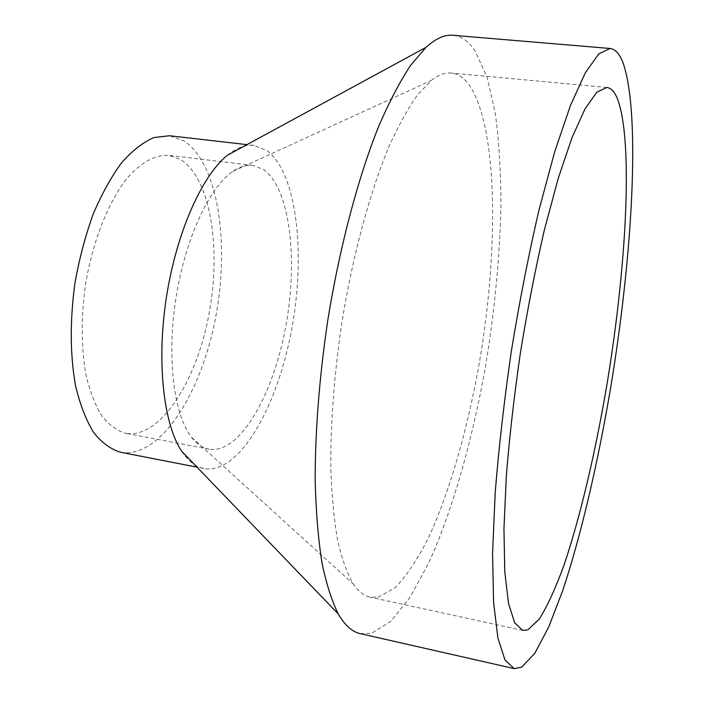 <?xml version="1.0" encoding="UTF-8"?>
<svg xmlns="http://www.w3.org/2000/svg" width="704" height="704" viewBox="0 0 704 704"><rect width="100%" height="100%" fill="white"/><g stroke="black" fill="none" stroke-linecap="round" stroke-linejoin="round"><path stroke-width="0.53" stroke-dasharray="3.52 2.64" d="M360.263 633.644L371.65 633.301L391.063 621.183L410.423 596.772L428.965 562.478C452.725 509.775 472.278 440.334 485.294 367.611C494.516 312.154 499.734 258.298 500.949 206.043C500.905 172.418 499.03 141.566 495.334 113.485L487.089 77.273L475.042 50.864C468.723 41.369 461.331 36.177 452.848 35.279M181.588 451.123C188.25 461.138 195.756 466.954 204.107 468.556L206.765 468.934C241.402 471.029 277.904 404.65 291.711 329.111C305.809 253.607 296.956 172.656 266.842 150.471L254.1 145.446C245.661 144.452 236.746 147.726 227.366 155.267M120.578 452.25L123.552 452.69C162.298 455.699 201.828 391.257 215.679 317.117C229.865 243.03 218.126 163.152 183.911 140.888L169.55 135.749M210.452 449.39C240.671 452.39 273.372 394.17 285.701 326.814C298.302 259.512 290.022 187.801 263.278 169.347L252.886 165.414C246.488 164.639 239.774 166.654 232.725 171.459C209.202 187.352 185.02 239.307 175.85 298.76C166.619 358.213 173.976 415.043 191.594 437.307C196.856 444.013 202.655 447.964 208.974 449.161L210.452 449.39M127.257 433.558C161.093 437.325 196.513 380.811 208.877 314.723C221.566 248.697 210.681 177.936 180.33 159.377L168.617 155.338C155.179 154.581 140.536 162.501 126.456 179.001C107.932 202.91 92.523 241.991 85.466 284.777C81.013 317.654 81.18 347.644 85.958 374.757C89.883 391.248 95.154 404.95 101.781 415.844C109.006 424.908 116.952 430.725 125.602 433.294L127.257 433.558M378.048 597.23L394.944 587.919C406.41 575.995 417.578 559.31 428.446 537.856C449.654 491.85 467.342 429.81 479.063 364.505C498.854 250.703 498.168 127.151 469.031 84.726C463.857 77.669 457.926 73.77 451.229 73.04C445.104 72.433 438.486 74.879 431.376 80.397L417.498 94.926C407.898 108.434 398.27 125.919 388.617 147.382C369.512 193.345 352.352 257.004 341.581 324.403C334.101 375.839 330.51 423.65 330.801 467.834C331.725 495.405 333.995 519.587 337.621 540.39C341.915 558.967 347.186 573.549 353.434 584.144C358.538 591.545 364.109 595.883 370.128 597.159L378.048 597.23M254.1 145.446L246.946 144.628M204.107 468.556L197.041 467.174M606.778 87.463L451.229 73.04M522.764 630.423L370.128 597.159M191.594 437.307L353.434 584.144M232.725 171.459L431.376 80.397M252.886 165.414L168.617 155.338M208.974 449.161L125.602 433.294"/><path stroke-width="1.06" d="M610.122 48.479L452.848 35.279C444.664 34.505 435.706 38.526 425.999 47.344L410.626 65.331C400.039 81.33 389.47 101.499 378.91 125.831C358.028 177.663 339.346 247.984 327.483 322.23C319.238 378.831 315.128 431.666 315.172 480.744C315.973 511.5 318.208 538.727 321.904 562.417C326.313 583.792 331.786 600.996 338.316 614.02C344.907 625.363 352.22 631.91 360.263 633.644L514.166 668.589L521.594 667.242L534.899 653.18L548.874 626.648L562.866 590.181C581.302 534.591 597.978 462.528 610.676 387.614C632.262 257.453 640.825 116.195 623.392 63.791C619.934 54.234 615.507 49.139 610.122 48.479L598.761 53.9L585.402 72.662L570.486 105.406L554.699 151.782L538.93 210.241C528.704 254.373 519.534 301.189 511.421 350.689C504.196 400.321 498.793 447.718 495.194 492.879L492.562 553.362L493.592 602.351L497.913 638.062L504.979 659.991L514.166 668.589M425.999 47.344L227.366 155.267C201.872 175.78 176.378 232.813 166.417 297.299C156.42 361.786 163.486 423.861 181.588 451.123L338.316 614.02M246.946 144.628L169.55 135.749L154.035 137.526C143.22 142.146 132.449 150.515 121.713 162.615C111.25 176.792 101.728 193.996 93.148 214.236C85.36 235.84 79.288 258.817 74.932 283.149C69.854 320.698 70.057 354.904 75.539 385.766C80.036 404.527 86.046 420.086 93.588 432.441C101.798 442.71 110.792 449.31 120.578 452.25L197.041 467.174M527.903 629.834L539.396 618.913C547.527 605.783 555.729 587.858 564.01 565.136C580.413 516.578 595.461 452.153 606.892 384.842C626.393 267.634 633.521 141.442 617.478 98.833C614.601 91.766 611.028 87.974 606.778 87.463L596.763 92.259L585.006 108.909L571.938 137.834L558.158 178.596L544.421 229.742C535.542 268.242 527.569 309.03 520.511 352.097C514.228 395.278 509.494 436.559 506.326 475.948L503.958 528.854L504.777 571.877L508.499 603.398L514.668 622.82L522.764 630.423L527.903 629.834"/></g></svg>
